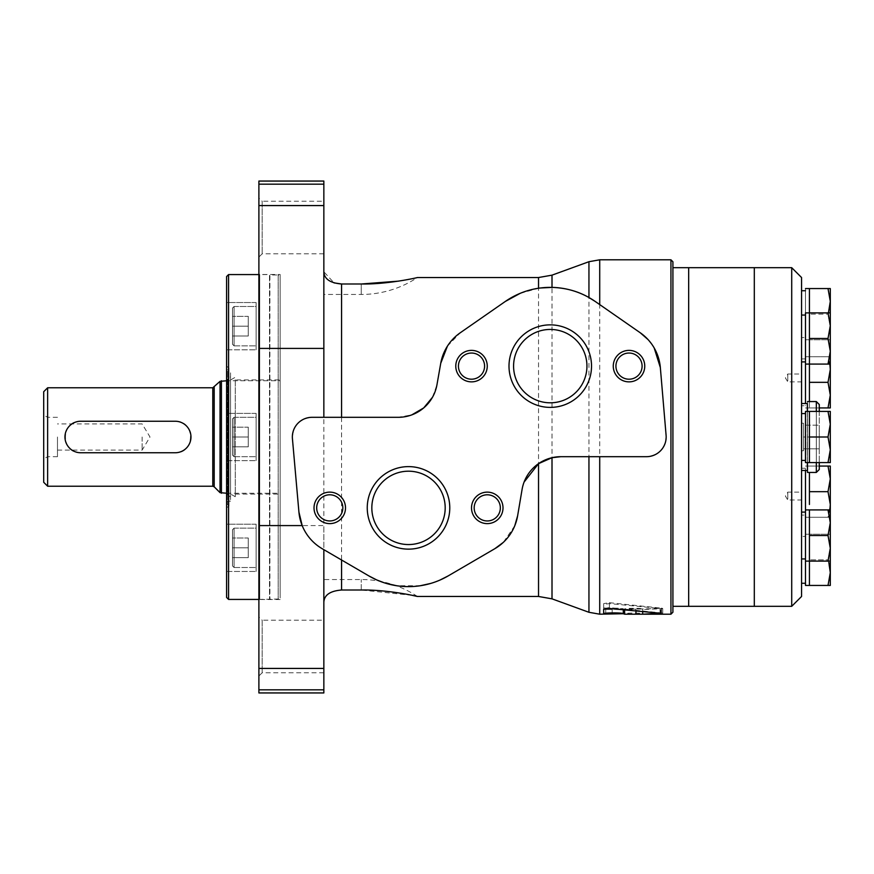 <?xml version="1.0" encoding="UTF-8"?>
<svg xmlns="http://www.w3.org/2000/svg" width="874" height="874" viewBox="0 0 874 874"><rect width="100%" height="100%" fill="white"/><g stroke="black" fill="none" stroke-linecap="round" stroke-linejoin="round"><path stroke-width="0.66" stroke-dasharray="4.37 3.28" d="M828.017 559.841L830.3 547.048L828.017 559.841L809.433 559.841L828.017 559.841L830.3 572.634L828.017 585.438L809.433 585.438L809.433 509.913L809.433 561.108L809.433 509.913L828.017 509.913L830.3 522.718L828.017 535.511L830.3 548.304L828.017 561.108L830.3 561.108L830.3 509.913L828.017 509.913M809.433 504.462L809.433 472.441M809.433 401.559L809.433 288.562L809.433 301.366L809.433 288.562L828.017 288.562L830.3 301.366L828.017 314.159L830.3 326.952L828.017 314.159L809.433 314.159L828.017 314.159M809.433 395.124L809.433 407.929L809.433 395.124M809.433 312.892L809.433 325.696L809.433 312.892L828.017 312.892L830.3 325.696L828.017 338.489L830.3 351.282L828.017 364.087L830.3 364.087L830.3 312.892L828.017 312.892M828.017 462.597L809.433 462.597L809.433 411.403L809.433 462.597L809.433 411.403L828.017 411.403L830.3 424.207L828.017 437L830.3 449.793L828.017 462.597L830.3 462.597L830.3 411.403L828.017 411.403M754.306 606.316L754.306 267.684L754.306 606.316M791.713 606.316L791.713 267.684M801.556 596.472L801.556 277.528M801.556 403.526L801.556 470.474L801.556 403.526M801.556 460.423L801.556 413.577L801.556 460.423M801.556 361.912L801.556 315.055L801.556 361.912M801.556 337.582L801.556 290.725L801.556 337.582L805.489 337.582L805.489 290.725L805.489 337.582M801.556 405.755L801.556 358.897L801.556 405.755L805.489 405.755L805.489 358.897L805.489 405.755M801.556 515.103L801.556 468.246L801.556 515.103L805.489 515.103L805.489 468.246L805.489 515.103M801.556 583.275L801.556 536.418L801.556 583.275M801.556 558.945L801.556 512.088L801.556 558.945M801.556 381.872L801.556 373.996L801.556 381.872L787.78 381.872L787.78 373.996L787.78 381.872L785.409 377.939L787.78 373.996L801.556 373.996M801.556 500.004L801.556 492.128L801.556 500.004L787.78 500.004L787.78 492.128L787.78 500.004L785.409 496.061L787.78 492.128L801.556 492.128M807.358 411.403L807.358 462.597M807.358 470.474L807.358 403.526M807.467 411.403L807.467 462.597M807.467 472.441L807.467 401.559M819.277 411.403L819.277 462.597L819.277 411.403M819.277 437L819.277 448.81L819.277 425.19L819.277 437L803.523 437L803.523 425.19L819.277 425.19L803.523 425.19L803.523 437L819.277 437M803.523 448.81L819.277 448.81L803.523 448.81L803.523 437L803.523 448.81M803.523 423.224L803.523 450.776L803.523 423.224L801.556 423.224L801.556 450.776L801.556 423.224M805.489 413.577L805.489 460.423L805.489 413.577M805.489 462.597L805.489 411.403M805.489 512.088L805.489 558.945L805.489 512.088M805.489 585.438L805.489 470.474M805.489 536.418L805.489 583.275L805.489 536.418L801.556 536.418M805.489 534.243L830.3 534.243L828.017 534.243L830.3 547.048L828.017 534.243L809.433 534.243M801.556 468.246L805.489 468.246M805.489 466.071L819.277 466.071M801.556 358.897L805.489 358.897M805.489 403.526L805.489 312.892M805.489 356.734L830.3 356.734L828.017 356.734L830.3 369.538L828.017 382.331L830.3 395.124L828.017 407.929L830.3 407.929L830.3 364.087M805.489 288.562L805.489 339.757L805.489 288.562M805.489 315.055L805.489 361.912L805.489 315.055M809.433 437L828.017 437M809.433 364.087L828.017 364.087M809.433 338.489L828.017 338.489M828.017 339.757L830.3 339.757L828.017 339.757L830.3 326.952L828.017 339.757L809.433 339.757L828.017 339.757M830.3 312.892L830.3 288.562L828.017 288.562M805.489 407.929L819.277 407.929M809.433 407.929L828.017 407.929M829.852 364.087L828.017 356.734L809.433 356.734M809.433 382.331L828.017 382.331M805.489 517.266L830.3 517.266L828.017 517.266L829.852 509.913M809.433 517.266L828.017 517.266L830.3 504.462L830.3 478.876L828.017 491.669L830.3 504.462L830.3 517.266L830.3 509.913M830.3 466.071L828.017 466.071L830.3 478.876L830.3 466.071M809.433 466.071L828.017 466.071M809.433 491.669L828.017 491.669M828.017 585.438L830.3 585.438L830.3 534.243L830.3 561.108M809.433 561.108L828.017 561.108M809.433 535.511L828.017 535.511M830.3 326.952L830.3 339.757L830.3 326.952M688.668 606.316L688.668 267.684L688.668 606.316M672.914 267.684L672.914 606.316L672.914 267.684M232.506 537.98L232.506 557.667L232.506 537.98L232.506 557.667L232.506 537.98L248.26 537.98L232.506 537.98L248.26 537.98L248.26 547.823L232.506 547.823L248.26 547.823L248.26 537.98L232.506 537.98M232.506 529.71L232.506 565.937L232.506 529.71L232.506 565.937L232.506 529.71L234.079 528.136L256.126 528.136L256.126 567.51L256.126 528.136L256.126 567.51L256.126 528.136L234.079 528.136L234.079 567.51L234.079 528.136L234.079 567.51L234.079 528.136L232.506 529.71M232.506 427.157L232.506 446.843L232.506 427.157L232.506 446.843L232.506 427.157L248.26 427.157L232.506 427.157L248.26 427.157L248.26 437L232.506 437L248.26 437L248.26 427.157L232.506 427.157M232.506 418.886L232.506 455.114L232.506 418.886L232.506 455.114L232.506 418.886L234.079 417.313L256.126 417.313L256.126 456.687L256.126 417.313L256.126 456.687L256.126 417.313L234.079 417.313L234.079 456.687L234.079 417.313L234.079 456.687L234.079 417.313L232.506 418.886M232.506 316.333L232.506 336.02L232.506 316.333L232.506 336.02L232.506 316.333L248.26 316.333L232.506 316.333L248.26 316.333L248.26 326.177L232.506 326.177L248.26 326.177L248.26 316.333L232.506 316.333M232.506 308.063L232.506 344.29L232.506 308.063L232.506 344.29L232.506 308.063L234.079 306.49L256.126 306.49L256.126 345.864L256.126 306.49L256.126 345.864L256.126 306.49L234.079 306.49L234.079 345.864L234.079 306.49L234.079 345.864L234.079 306.49L232.506 308.063M226.595 597.455L226.595 276.545M226.595 413.38L226.595 460.62L226.595 413.38L226.595 460.62L226.595 413.38L256.126 413.38L256.126 460.62L256.126 413.38L256.126 460.62L256.126 413.38L226.595 413.38M226.595 302.546L226.595 349.797L226.595 302.546L226.595 349.797L226.595 302.546L256.126 302.546L256.126 349.797L256.126 302.546L256.126 349.797L256.126 302.546L226.595 302.546M226.595 524.203L226.595 571.454L226.595 524.203L226.595 571.454L226.595 524.203L256.126 524.203L256.126 571.454L256.126 524.203L256.126 571.454L256.126 524.203L226.595 524.203M226.595 366.13L226.595 507.87L226.595 366.13L228.966 368.096L228.966 505.904L228.966 368.096L227.382 369.669L227.382 504.331L227.382 369.669M228.562 599.422L228.562 274.578M280.15 276.938L280.15 597.062L280.15 276.938L278.183 274.971L278.183 599.029L278.183 274.971L269.913 274.971L269.913 599.029L269.52 274.578L269.52 599.422L269.52 274.578L258.89 274.578M280.15 379.906L280.15 494.094L280.15 379.906L235.259 379.906L235.259 494.094L235.259 379.906M227.382 372.816L227.382 501.184L227.382 372.816L230.539 372.816L230.539 501.184L230.539 372.816M230.539 376.76L230.539 497.24L230.539 376.76L227.895 379.392L227.895 494.608L227.895 379.392L228.966 380.911L228.966 493.089L228.966 380.911L235.259 377.273L235.259 496.727L235.259 377.273M248.26 446.843L232.506 446.843L248.26 446.843L248.26 437L248.26 446.843L232.506 446.843L248.26 446.843L248.26 437L232.506 437L248.26 437L248.26 427.157L248.26 446.843M248.26 336.02L232.506 336.02L248.26 336.02L248.26 326.177L248.26 336.02L232.506 336.02L248.26 336.02L248.26 326.177L232.506 326.177L248.26 326.177L248.26 316.333L248.26 336.02M248.26 557.667L232.506 557.667L248.26 557.667L248.26 547.823L248.26 557.667L232.506 557.667L248.26 557.667L248.26 547.823L232.506 547.823L248.26 547.823L248.26 537.98L248.26 557.667M43.7 482.284L43.7 391.716M43.7 437L43.7 458.959L43.7 437M47.633 486.217L47.633 387.783M80.714 452.754C60.415 453.715 60.382 420.307 80.714 421.246L175.215 421.246C195.514 420.285 195.547 453.693 175.215 452.754L80.714 452.754M280.15 380.769L280.15 493.231L280.15 380.769L226.595 380.769M47.633 437L47.633 456.687L47.633 437M57.476 437L57.476 456.687L57.476 437M142.134 437L142.134 450.088L142.134 437M660.34 367.561L666.097 435.339C665.748 448.144 659.215 455.267 646.476 456.687L560.9 456.687M258.89 692.94L258.89 181.06M368.839 575.9L323.85 549.67L323.85 602.23L323.85 271.77L334.043 282.881M412.135 595.314L361.257 590.016L341.57 590.016C330.164 590.933 324.265 595.008 323.85 602.23L323.85 579.538L323.85 602.23M603.661 613.777L603.661 609.047C603.038 607.933 622.791 607.78 623.304 608.981L642.685 609.069C643.242 608.042 624.386 608.042 624.921 609.069L605.3 609.462L623.326 609.462M624.473 610.303L624.473 609.462L660.056 608.446L660.493 613.231M603.661 609.32L603.661 604.458L609.407 603.595L660.056 608.446L660.056 613.198M605.3 614.193L612.161 613.472L603.661 612.696L603.661 607.922L603.65 612.729L603.661 608.501L609.407 607.594L660.602 612.838C663.137 613.078 663.366 613.308 661.29 613.526L642.751 614.193M603.661 608.501L603.661 603.617L603.661 607.922L612.161 608.719L605.3 609.462M609.407 607.594L609.407 602.678L603.661 603.617M609.407 602.678L660.602 608.075L660.602 612.838C663.137 613.078 663.366 613.308 661.29 613.526L661.29 608.785C663.366 608.555 663.126 608.326 660.602 608.075C663.126 608.326 663.366 608.555 661.29 608.785L642.751 609.462M624.921 609.069L624.921 613.799C624.375 612.805 643.22 612.805 642.685 613.799L642.685 609.069M624.921 613.799L623.326 614.193M612.161 613.472L612.161 608.719M670.948 614.193L670.948 259.807M595.205 301.454L640.227 332.754M648.082 339.604L654.167 347.885M642.696 609.462L642.696 612.029M642.685 612.029L642.685 609.462M258.89 273.649L258.89 600.351L258.89 273.649L259.709 274.48L259.709 599.52L259.709 274.48L280.15 274.48L280.15 599.52L280.15 274.48M258.89 616.924L258.89 676.028L258.89 616.924L262.156 620.19L262.156 672.761L262.156 620.19L323.85 620.19L323.85 672.761L323.85 620.19M258.89 197.972L258.89 257.076L258.89 197.972L262.156 201.238L262.156 253.81L262.156 201.238L323.85 201.238L323.85 253.81L323.85 201.238M298.919 512.044L292.429 438.737C292.735 425.889 299.269 418.755 312.04 417.313L398.173 417.313L411.829 414.866M323.85 271.77L323.85 181.06M439.95 580.074L430.762 583.417M420.274 585.744L396.599 585.722M386.155 583.384L384.003 582.718M341.57 590.016L341.57 283.984L361.257 283.984L361.257 294.462L361.257 283.984M398.686 281.122L417.411 277.528A101.592 101.592 0 0 1 361.257 294.462L323.85 294.462M440.725 363.344L436.956 384.779L432.444 397.331M447.412 346.159L460.292 332.754L505.314 301.454M520.161 293.358L538.537 288.256M517.627 515.769L522.073 489.484L524.094 482.087M514.786 525.733L503.293 542.404M494.837 548.686L448.187 575.9M672.914 612.215L672.914 261.785M603.661 604.458L603.661 609.047M624.921 614.094L624.921 609.375M323.85 692.94L323.85 525.591L258.89 525.591M323.85 549.67L322.178 548.697C312.968 543.191 306.304 535.5 302.186 525.591M329.76 494.793A13.088 13.088 0 0 1 342.848 507.87A13.088 13.088 0 0 1 329.76 520.959A13.088 13.088 0 0 1 316.672 507.87A13.088 13.088 0 0 1 329.76 494.793M487.266 494.793A13.088 13.088 0 0 1 500.354 507.87A13.088 13.088 0 0 1 487.266 520.959A13.088 13.088 0 0 1 474.178 507.87A13.088 13.088 0 0 1 487.266 494.793M408.508 471.195A36.675 36.675 0 0 1 445.194 507.87A36.675 36.675 0 0 1 408.508 544.557A36.675 36.675 0 0 1 371.832 507.87A36.675 36.675 0 0 1 408.508 471.195M471.512 353.041A13.088 13.088 0 0 1 484.6 366.13A13.088 13.088 0 0 1 471.512 379.207A13.088 13.088 0 0 1 458.424 366.13A13.088 13.088 0 0 1 471.512 353.041M629.018 353.041A13.088 13.088 0 0 1 642.095 366.13A13.088 13.088 0 0 1 629.018 379.207A13.088 13.088 0 0 1 615.93 366.13A13.088 13.088 0 0 1 629.018 353.041M550.259 329.443A36.675 36.675 0 0 1 586.946 366.13A36.675 36.675 0 0 1 550.259 402.805A36.675 36.675 0 0 1 513.584 366.13A36.675 36.675 0 0 1 550.259 329.443M816.327 411.403L816.327 462.597M816.327 472.441L816.327 401.559M228.562 368.096L228.562 505.904L228.562 368.096M212.786 486.217L212.786 387.783M214.185 486.796L214.185 387.204M220.04 492.652L220.04 381.348M221.428 493.231L221.428 380.769M552.007 598.843L552.007 275.157M538.537 596.472L538.537 277.528M588.945 612.292L588.945 261.708M323.85 348.409L258.89 348.409M623.304 610.172L623.304 608.981M635.955 611.45L635.955 609.386M609.407 608.479L609.407 603.595M605.737 613.133L605.737 608.38M599.717 614.193L599.717 259.807M361.257 590.016L361.257 579.538L361.257 590.016M323.85 668.424L258.89 668.424M323.85 689.826L258.89 689.826M323.85 205.576L258.89 205.576M323.85 184.174L258.89 184.174M801.556 450.776L803.523 450.776M805.489 339.757L809.433 339.757M258.89 599.422L278.183 599.029L280.15 597.062M227.382 504.331L228.966 505.904L226.595 507.87M227.382 501.184L230.539 501.184M235.259 496.727L228.966 493.089L227.895 494.608L230.539 497.24M235.259 494.094L280.15 494.094M226.595 460.62L256.126 460.62L226.595 460.62M234.079 456.687L256.126 456.687L234.079 456.687L232.506 455.114L234.079 456.687M226.595 571.454L256.126 571.454L226.595 571.454M234.079 567.51L256.126 567.51L234.079 567.51L232.506 565.937L234.079 567.51M226.595 349.797L256.126 349.797L226.595 349.797M234.079 345.864L256.126 345.864L234.079 345.864L232.506 344.29L234.079 345.864M226.595 493.231L280.15 493.231M57.476 417.313L47.633 417.313L43.7 415.041M57.476 456.687L47.633 456.687L43.7 458.959M57.476 450.088L142.134 450.088L150 437L142.134 423.912L57.476 423.912M661.542 613.428L661.542 608.686M662.721 613.242L662.721 608.49M603.705 614.094L603.705 609.375M417.411 596.472A101.592 101.592 0 0 0 361.257 579.538L323.85 579.538M323.85 253.81L262.156 253.81L258.89 257.076M323.85 672.761L262.156 672.761L258.89 676.028M280.15 599.52L259.709 599.52L258.89 600.351"/><path stroke-width="1.31" d="M805.489 470.474L805.489 509.913L809.433 509.913L809.433 585.438L828.017 585.438L830.3 572.634L828.869 562.659M809.433 472.441L809.433 504.462M805.489 288.562L809.433 288.562L809.433 401.559M809.433 462.597L805.489 462.597L805.489 411.403L809.433 411.403L809.433 462.597L828.017 462.597L830.3 449.793L828.017 437L830.3 424.207L828.017 411.403L830.3 411.403L830.3 462.597L828.017 462.597M754.306 267.684L754.306 606.316L791.713 606.316L791.713 267.684L754.306 267.684L754.306 606.316L688.668 606.316L688.668 267.684L754.306 267.684M791.713 267.684L801.556 277.528L801.556 596.472L791.713 606.316M801.556 403.526L807.358 403.526L807.358 411.403M807.358 462.597L807.467 472.441L816.327 472.441L819.277 469.48L819.277 462.597L819.277 469.48M807.358 403.526L807.467 411.403M807.467 462.597L807.467 472.441M807.467 401.559L816.327 401.559L819.277 404.52L819.277 411.403L819.277 404.52M801.556 413.577L805.489 413.577M801.556 512.088L805.489 512.088M805.489 509.913L805.489 585.438L809.433 585.438M828.017 312.892L830.3 312.892L830.3 364.087L828.017 364.087L830.3 351.282L828.017 338.489L830.3 325.696L828.017 312.892L805.489 312.892L805.489 403.526M801.556 290.725L805.489 290.725M801.556 315.055L805.489 315.055M809.433 437L828.017 437M809.433 411.403L828.017 411.403M805.489 364.087L828.017 364.087M809.433 338.489L828.017 338.489M828.421 312.892L830.3 301.366L828.017 288.562L830.3 288.562L830.3 312.892M809.433 288.562L828.017 288.562M830.3 364.087L830.3 407.929L828.017 407.929L830.3 395.124L828.017 382.331L830.3 369.538L829.852 364.087M819.277 407.929L828.017 407.929M809.433 382.331L828.017 382.331M829.852 509.913L830.3 504.462L828.017 491.669L830.3 478.876L828.017 466.071L830.3 466.071L830.3 522.718L828.017 509.913L830.3 509.913M809.433 491.669L828.017 491.669M819.277 466.071L828.017 466.071M830.3 561.108L828.017 561.108L830.3 548.304L830.3 585.438L828.017 585.438M805.489 561.108L828.017 561.108M830.3 548.304L828.017 535.511L830.3 522.718L830.3 548.304M809.433 535.511L828.017 535.511M809.433 509.913L828.017 509.913M672.914 267.684L688.668 267.684L688.668 606.316L672.914 606.316M228.562 599.422L228.562 274.578L226.595 276.545L226.595 597.455L228.562 599.422L258.89 599.422M228.562 274.578L258.89 274.578M47.633 387.783L43.7 391.716L43.7 482.284L47.633 486.217L212.786 486.217L212.786 387.783L47.633 387.783L47.633 486.217M226.595 380.769L220.04 381.348L212.786 387.783M175.215 421.246L80.714 421.246A15.754 15.754 0 0 0 64.96 437A15.754 15.754 0 0 0 80.714 452.754L175.215 452.754A15.754 15.754 0 0 0 190.969 437A15.754 15.754 0 0 0 175.215 421.246M540.329 288.005L552.007 287.393C565.609 287.83 577.922 291.217 588.945 297.531L595.205 301.454A78.747 78.747 0 0 0 505.314 301.454L520.161 293.358M524.094 482.087L538.537 463.646L552.007 457.703L560.9 456.687A39.374 39.374 0 0 0 522.073 489.484L517.627 515.769L514.786 525.733M323.85 602.23C324.254 595.008 330.164 590.933 341.57 590.016L361.257 590.016C387.182 589.524 416.942 596.199 417.411 596.472C417.16 596.243 387.182 589.513 361.257 590.016M334.043 282.881L341.57 283.984C330.164 283.067 324.265 278.992 323.85 271.77M599.717 456.687L599.717 614.193L623.304 613.712C622.791 612.543 603.027 612.696 603.661 613.777L603.661 609.32L609.407 608.479L660.056 613.198M624.473 610.303L624.473 614.193L642.685 614.193L642.685 612.029M552.007 287.393L552.007 275.157L588.945 261.708L599.717 259.807L670.948 259.807L670.948 614.193L642.696 614.193L660.493 613.231M654.167 347.885L660.34 367.561A47.251 47.251 0 0 0 640.227 332.754L648.082 339.604M642.696 612.029L642.696 614.193M323.85 417.313L323.85 181.06L258.89 181.06L258.89 692.94L323.85 692.94L323.85 689.826L258.89 689.826M258.89 525.591L302.186 525.591L298.919 512.044A47.251 47.251 0 0 0 322.178 548.697L368.839 575.9A78.747 78.747 0 0 0 448.187 575.9L439.95 580.074M430.762 583.417L420.274 585.744M396.599 585.722L386.155 583.384M384.003 582.718L377.033 580.063M376.596 579.866L368.839 575.9M538.537 463.646L538.537 596.472L417.411 596.472L412.135 595.314M361.563 283.984L398.686 281.122M361.257 283.984C387.182 284.476 416.942 277.801 417.411 277.528C417.16 277.757 387.182 284.487 361.257 283.984L341.57 283.984L341.57 417.313M432.444 397.331L423.748 407.874M423.617 407.983L411.829 414.866M505.314 301.454L460.292 332.754A47.251 47.251 0 0 0 440.725 363.344L447.412 346.159M503.293 542.404L494.837 548.686A47.251 47.251 0 0 0 517.627 515.769M670.948 259.807L672.914 261.785L672.914 612.215L670.948 614.193M323.85 549.67L323.85 689.826M560.9 456.687L646.476 456.687A19.687 19.687 0 0 0 666.097 435.339L660.34 367.561M440.725 363.344L436.956 384.779A39.374 39.374 0 0 1 398.173 417.313L312.04 417.313A19.687 19.687 0 0 0 292.429 438.737L298.919 512.044M640.227 332.754L595.205 301.454M448.187 575.9L494.837 548.686M550.259 324.866A41.253 41.253 0 0 1 585.995 386.756A41.253 41.253 0 0 1 514.535 386.756A41.253 41.253 0 0 1 550.259 324.866M629.018 350.376A15.754 15.754 0 0 1 642.652 373.996A15.754 15.754 0 0 1 615.372 373.996A15.754 15.754 0 0 1 629.018 350.376M471.512 350.376A15.754 15.754 0 0 1 485.157 373.996A15.754 15.754 0 0 1 457.878 373.996A15.754 15.754 0 0 1 471.512 350.376M408.508 466.618A41.253 41.253 0 0 1 444.243 528.508A41.253 41.253 0 0 1 372.783 528.508A41.253 41.253 0 0 1 408.508 466.618M487.266 492.128A15.754 15.754 0 0 1 500.9 515.747A15.754 15.754 0 0 1 473.621 515.747A15.754 15.754 0 0 1 487.266 492.128M329.76 492.128A15.754 15.754 0 0 1 343.406 515.747A15.754 15.754 0 0 1 316.126 515.747A15.754 15.754 0 0 1 329.76 492.128M329.76 494.793A13.088 13.088 0 0 1 341.089 514.415A13.088 13.088 0 0 1 318.431 514.415A13.088 13.088 0 0 1 329.76 494.793M487.266 494.793A13.088 13.088 0 0 1 498.595 514.415A13.088 13.088 0 0 1 475.926 514.415A13.088 13.088 0 0 1 487.266 494.793M408.508 471.195A36.675 36.675 0 0 1 440.278 526.214A36.675 36.675 0 0 1 376.749 526.214A36.675 36.675 0 0 1 408.508 471.195M471.512 353.041A13.088 13.088 0 0 1 482.841 372.663A13.088 13.088 0 0 1 460.183 372.663A13.088 13.088 0 0 1 471.512 353.041M629.018 353.041A13.088 13.088 0 0 1 640.347 372.663A13.088 13.088 0 0 1 617.678 372.663A13.088 13.088 0 0 1 629.018 353.041M550.259 329.443A36.675 36.675 0 0 1 582.029 384.462A36.675 36.675 0 0 1 518.5 384.462A36.675 36.675 0 0 1 550.259 329.443M816.327 401.559L816.327 411.403M816.327 462.597L816.327 472.441M214.185 387.204L214.185 486.796L212.786 486.217M220.04 381.348L220.04 492.652L226.595 493.231M221.428 380.769L221.428 493.231M552.007 457.703L552.007 598.843L538.537 596.472M552.007 275.157L538.537 277.528L538.537 288.256M588.945 456.687L588.945 612.292L599.717 614.193M588.945 261.708L588.945 297.531M341.57 560.005L341.57 590.016M623.304 613.712L623.304 610.172M635.955 614.105L635.955 611.45M599.717 259.807L599.717 304.6M323.85 348.409L258.89 348.409M323.85 668.424L258.89 668.424M323.85 184.174L258.89 184.174M323.85 205.576L258.89 205.576M801.556 470.474L807.358 470.474M801.556 460.423L805.489 460.423M801.556 558.945L805.489 558.945M801.556 583.275L805.489 583.275M801.556 361.912L805.489 361.912M214.185 486.796L220.04 492.652M552.007 598.843L588.945 612.292M417.411 277.528L538.537 277.528"/></g></svg>
